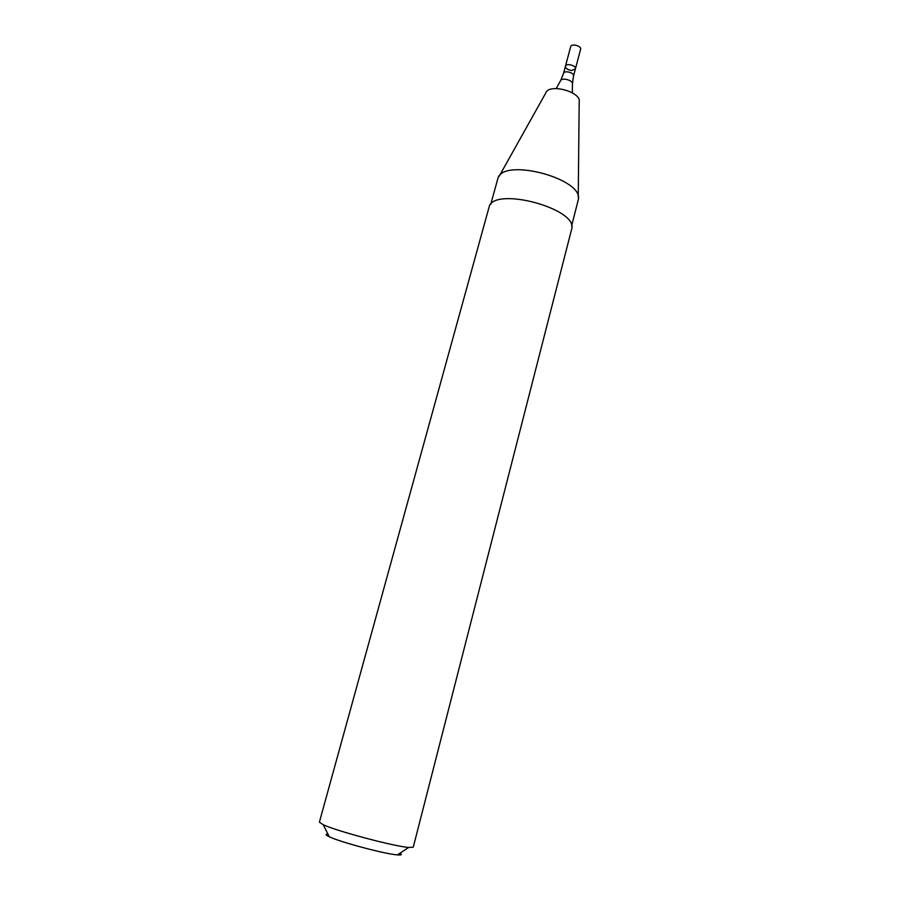 <?xml version="1.0" encoding="UTF-8"?>
<svg xmlns="http://www.w3.org/2000/svg" width="900" height="900" viewBox="0 0 900 900"><rect width="100%" height="100%" fill="white"/><g stroke="black" fill="none" stroke-linecap="round" stroke-linejoin="round"><path stroke-width="1.35" d="M565.447 66.218C566.1 62.797 576.562 65.587 575.415 68.873L571.624 70.47C567.63 69.874 565.571 68.456 565.447 66.218C566.1 62.797 576.562 65.587 575.415 68.873L580.601 49.309C581.76 45.934 571.342 43.166 570.679 46.665L563.535 73.373C564.176 69.986 574.65 72.776 573.525 76.028L575.415 68.873M499.219 176.186L545.681 93.15C548.494 82.924 581.839 91.789 579.184 102.06L578.239 197.224M490.702 204.435L497.835 178.65C502.571 156.994 584.876 178.898 578.216 200.047L571.59 225.956M488.959 207.551C492.266 185.501 579.645 208.755 571.556 229.523L413.269 847.159L408.611 847.462C393.795 846.315 336.69 831.127 323.257 824.749L319.376 822.173L488.959 207.551M327.915 834.075C325.08 834.097 325.519 834.998 329.254 836.752C340.144 842.107 385.335 854.134 397.44 854.899C401.558 855.225 402.39 854.674 399.938 853.234M556.222 88.526L560.498 80.843C561.555 77.119 573.379 80.269 572.445 84.026L572.344 92.812M560.734 80.426L563.535 73.373M572.456 83.543L573.525 76.028M397.44 854.899L408.611 847.462M329.254 836.752L323.257 824.749"/></g></svg>
